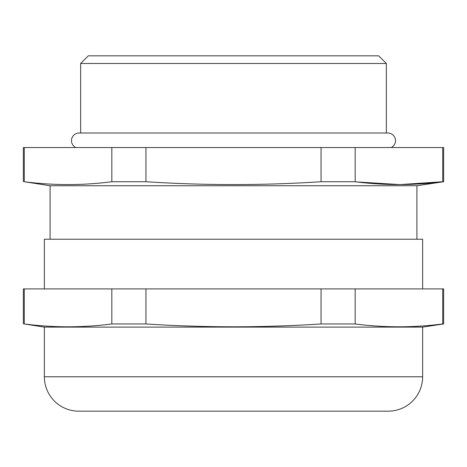 <?xml version="1.0" encoding="UTF-8"?>
<svg xmlns="http://www.w3.org/2000/svg" width="467" height="467" viewBox="0 0 467 467"><rect width="100%" height="100%" fill="white"/><g stroke="black" fill="none" stroke-linecap="round" stroke-linejoin="round"><path stroke-width="0.7" d="M23.35 323.958L23.35 288.904L443.65 288.904L443.65 323.958L422.635 327.11L44.365 327.11L24.278 323.958C53.46 327.746 82.641 327.746 111.823 323.958L145.949 323.958C204.318 327.746 262.682 327.746 321.051 323.958L355.177 323.958C384.359 327.746 413.54 327.746 442.722 323.958L443.65 323.958M23.35 181.727L23.35 147.531L443.65 147.531L443.65 181.727L416.903 185.738L50.097 185.738L24.278 181.727C53.46 185.516 82.641 185.516 111.823 181.727L145.949 181.727C204.318 185.516 262.682 185.516 321.051 181.727L355.177 181.727C384.359 185.516 413.54 185.516 442.722 181.727L443.65 181.727M391.194 147.531A7.641 7.641 0 0 0 387.867 133.007L79.133 133.007A7.641 7.641 0 0 0 75.806 147.531M88.304 55.83L378.696 55.83L386.337 63.471L80.663 63.471L88.304 55.83M111.234 411.17L355.766 411.17L111.234 411.17M44.365 327.11L44.365 376.781A34.389 34.389 0 0 0 78.754 411.17L388.246 411.17A34.389 34.389 0 0 0 422.635 376.781L422.635 327.11M422.635 288.904L422.635 239.232L44.365 239.232L44.365 288.904M416.903 239.232L416.903 185.738M50.097 239.232L50.097 185.738M386.337 133.007L386.337 63.471M80.663 133.007L80.663 63.471M145.949 181.727L145.949 147.531M321.051 147.531L321.051 181.727M24.278 181.727L24.278 147.531M111.823 147.531L111.823 181.727M442.722 147.531L442.722 181.727L399.875 184.593L357.016 181.955M355.177 181.727L355.177 147.531M321.051 323.958L321.051 288.904M145.949 288.904L145.949 323.958M24.278 288.904L24.278 323.958C53.46 327.746 82.641 327.746 111.823 323.958L111.823 288.904M283.171 325.867L267.889 326.357M199.111 326.357L183.829 325.867M442.722 323.958L442.722 288.904M355.177 288.904L355.177 323.958M44.365 376.781L422.635 376.781"/></g></svg>
